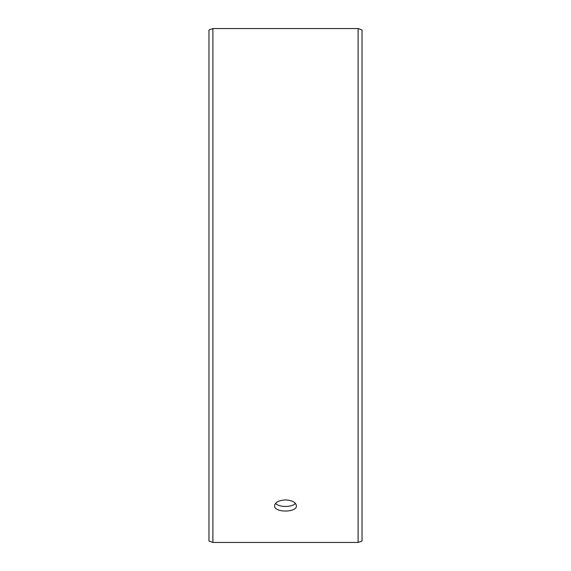 <?xml version="1.0" encoding="UTF-8"?>
<svg xmlns="http://www.w3.org/2000/svg" width="571" height="571" viewBox="0 0 571 571"><rect width="100%" height="100%" fill="white"/><g stroke="black" fill="none" stroke-linecap="round" stroke-linejoin="round"><path stroke-width="0.86" d="M208.965 541.015L208.965 29.985L212.897 28.55L212.897 542.45L208.965 541.015M358.103 28.55L358.103 542.45L362.035 541.015L362.035 29.985L358.103 28.55L212.897 28.55M275.557 503.372C278.876 507.476 292.131 507.469 295.443 503.372M285.5 499.918C292.145 500.317 295.785 502.266 296.435 505.749C297.106 512.801 273.887 512.794 274.565 505.749C275.208 502.266 278.848 500.324 285.5 499.918M358.103 542.45L212.897 542.45"/></g></svg>
